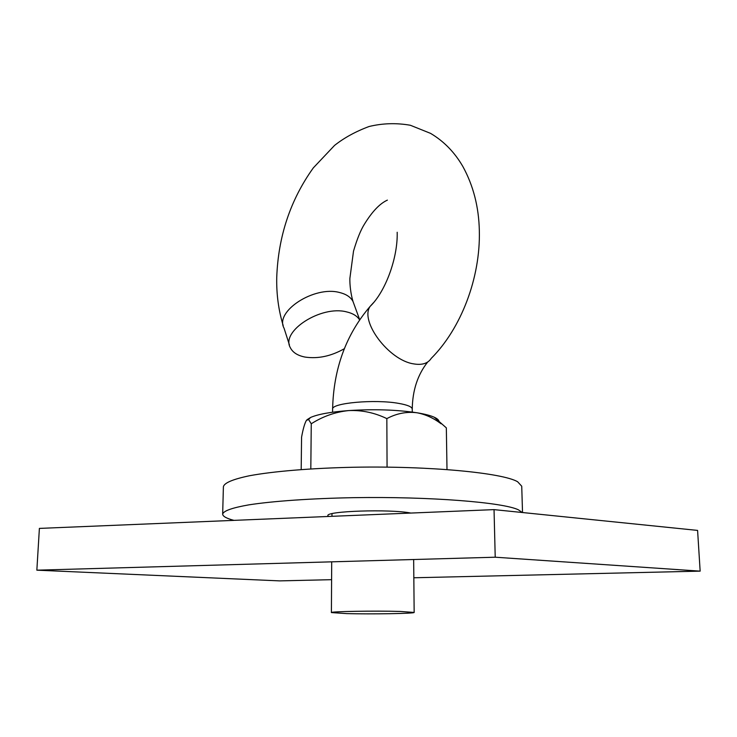 <?xml version="1.0" encoding="UTF-8"?>
<svg xmlns="http://www.w3.org/2000/svg" width="737" height="737" viewBox="0 0 737 737"><rect width="100%" height="100%" fill="white"/><g stroke="black" fill="none" stroke-linecap="round" stroke-linejoin="round"><path stroke-width="1.11" d="M331.604 579.678L279.627 580.885L36.85 570.171L495.218 557.209L700.15 571.138L413.835 577.771M495.218 557.209L494.039 509.626L39.393 528.401L36.85 570.171M494.039 509.626L697.589 530.41L700.15 571.138M346.768 613.608L331.401 612.576C329.494 611.48 375.216 610.697 400.117 611.443L414.157 612.438C415.217 613.553 371.568 614.28 346.768 613.608M359.564 319.83C357.123 315.97 352.802 313.317 346.602 311.889C321.185 305.072 280.696 331.143 290.267 347.56C292.653 352.443 297.591 355.612 305.063 357.077C318.043 358.983 331.125 356.201 344.308 348.721M438.966 422.292C439.39 420.56 437.824 418.874 434.268 417.234L446.336 427.865L447 469.524M441.095 423.793C433.623 418.1 425.618 414.424 417.078 412.784C406.667 411.467 396.58 413.411 386.842 418.616L387.063 467.12M310.811 468.907L311.263 423.775L308.545 419.464L306.38 420.449C304.676 423.379 303.064 428.962 301.571 437.207L301.184 469.552M311.263 423.775C322.824 416.387 335.298 411.992 348.675 410.573C361.913 410.021 374.636 412.711 386.842 418.616M434.268 417.234C430.463 415.53 424.733 414.037 417.078 412.784C396.773 409.726 373.972 408.989 348.675 410.573C330.609 411.946 317.923 414.24 310.618 417.455L308.545 419.464M306.96 419.758L310.618 417.455M233.924 520.368C226.508 518.415 222.749 516.333 222.666 514.113L223.394 486.733C224.241 482.882 232.929 479.225 249.447 475.752C273.234 471.339 311.106 468.152 353.594 467.249C429.726 465.784 502.671 472.878 517.623 481.749L521.732 486.208L522.524 512.537M222.666 514.113C223.504 510.87 232.219 507.784 248.82 504.863C272.718 501.142 310.811 498.442 353.539 497.668C430.122 496.416 503.463 502.376 518.452 509.838L522.192 512.501M328.444 516.462L327.91 515.716C325.192 511.073 390.195 508.899 410.868 513.063M332.59 412.204L332.608 409.238C330.821 403.056 374.755 399.003 398.699 403.388C407.524 404.935 412.038 406.833 412.25 409.09C412.517 390.37 417.667 374.682 427.69 362.014M373.466 302.723L370.14 306.38C359.509 321.037 388.712 360.19 413.512 363.857C421.96 365.331 427.875 363.507 431.237 358.375C461.012 328.582 480.552 277.996 479.336 230.598C478.82 206.959 473.329 185.613 462.882 166.544C454.665 152.329 443.886 141.264 430.555 133.369L410.362 125.262C396.386 122.812 382.623 123.226 369.053 126.515C355.713 131.481 344.216 137.773 334.57 145.401L313.326 167.87C290.415 199.847 278.218 236.393 276.734 277.508C276.393 294.303 278.549 310.323 283.201 325.588M354.055 304.317L353.023 301.516C350.729 297.149 346.27 294.155 339.637 292.534C314.386 285.449 274.431 311.475 284.031 328.14L289.429 344.934M332.608 409.238C333.502 368.822 346.012 334.543 370.14 306.38C385.571 291.576 397.925 257.674 397.188 232.256M331.991 513.68L331.972 516.324M331.705 561.834L331.401 612.576M387.386 200.123C379.831 203.523 372.167 211.565 364.373 224.251C360.669 230.156 357.049 239.12 353.511 251.16L349.872 278.448C349.707 284.353 350.692 293.934 353.023 301.516L359.665 319.674M412.25 409.09L412.278 412.066M413.66 559.521L414.157 612.438"/></g></svg>

